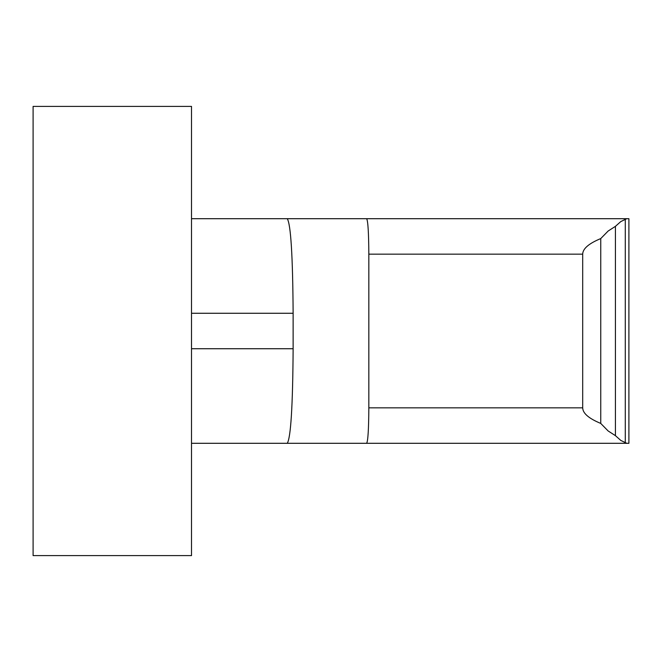 <?xml version="1.0" encoding="UTF-8"?>
<svg xmlns="http://www.w3.org/2000/svg" width="662" height="662" viewBox="0 0 662 662"><rect width="100%" height="100%" fill="white"/><g stroke="black" fill="none" stroke-linecap="round" stroke-linejoin="round"><path stroke-width="0.99" d="M191.508 313.267L191.508 106.392L33.1 106.392L33.1 555.608L191.508 555.608L191.508 313.267L293.125 313.267L293.125 348.733C292.769 406.063 290.817 437.582 287.275 443.3L626.757 443.3L620.807 440.429L615.428 435.662L608.146 430.97L600.748 423.423C588.824 418.5 582.8 413.311 582.692 407.842L368.833 407.842C368.701 429.34 367.973 441.157 366.64 443.3M368.833 254.158L582.692 254.158C582.8 248.689 588.824 243.5 600.748 238.577L608.146 231.03L615.428 226.338L620.807 221.571L626.757 218.7L366.64 218.7C367.973 220.843 368.701 232.66 368.833 254.158L368.833 407.842M628.9 218.7L626.757 218.7L628.9 218.7L628.9 443.3L626.757 443.3M191.508 218.7L287.275 218.7L191.508 218.7M366.64 218.7L287.275 218.7C290.817 224.418 292.769 255.937 293.125 313.267M625.292 219.461L625.292 442.539M615.428 226.338L615.428 435.662M600.748 238.577L600.748 423.423M191.508 443.3L287.275 443.3M582.692 254.158L582.692 407.842M293.125 348.733L191.508 348.733"/></g></svg>
